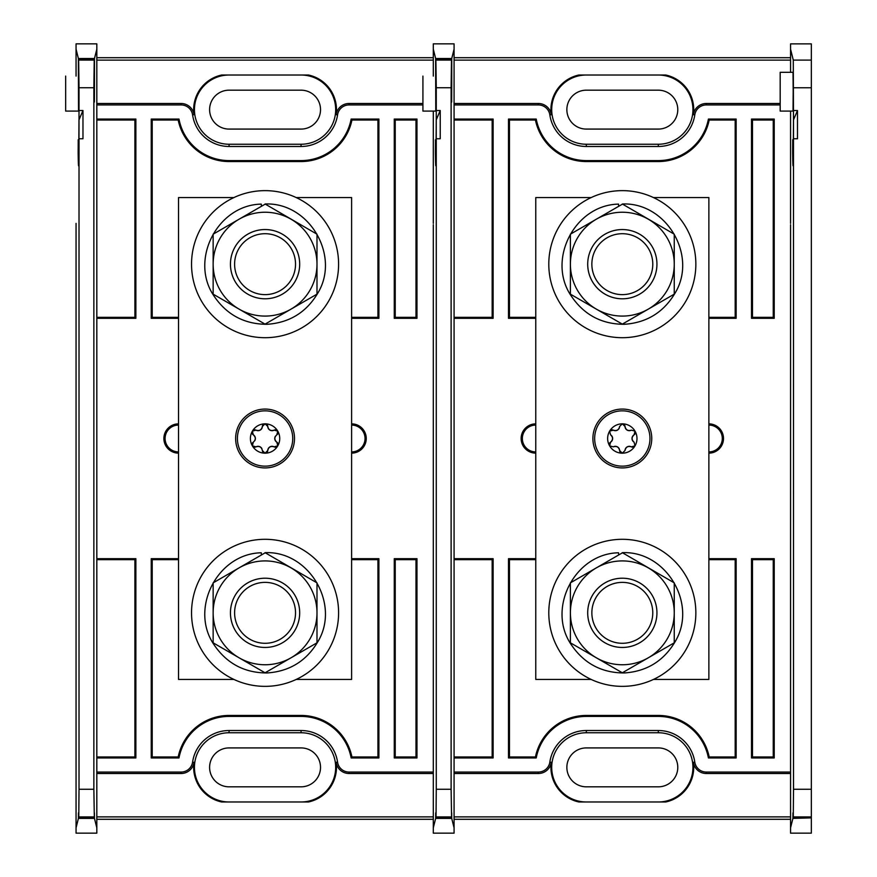 <?xml version="1.0" encoding="UTF-8"?>
<svg xmlns="http://www.w3.org/2000/svg" width="877" height="877" viewBox="0 0 877 877"><rect width="100%" height="100%" fill="white"/><g stroke="black" fill="none" stroke-linecap="round" stroke-linejoin="round"><path stroke-width="1.32" d="M591.175 679.434L535.77 679.434L535.77 197.566L591.175 197.566M653.464 197.566L708.868 197.566L708.868 679.434L653.464 679.434M612.124 292.874A30.465 30.465 0 0 0 652.28 258.649A30.465 30.465 0 0 0 602.565 240.978A30.465 30.465 0 0 0 612.124 292.874M610.732 296.788A34.62 34.62 0 0 1 589.706 252.576A34.62 34.62 0 0 1 633.907 231.55A34.62 34.62 0 0 1 654.944 275.762A34.62 34.62 0 0 1 587.7 264.163M625.904 643.082A30.465 30.465 0 0 0 646.722 594.606A30.465 30.465 0 0 0 594.332 600.811A30.465 30.465 0 0 0 625.904 643.082M626.397 647.215A34.62 34.62 0 0 1 587.941 616.904A34.62 34.62 0 0 1 618.252 578.458A34.62 34.62 0 0 1 656.698 608.759A34.62 34.62 0 0 1 626.397 647.215M548.794 264.163A73.525 73.525 0 0 0 659.087 327.845A73.525 73.525 0 0 0 659.087 200.493A73.525 73.525 0 0 0 548.794 264.163M548.794 612.837A73.525 73.525 0 0 0 659.087 676.507A73.525 73.525 0 0 0 659.087 549.155A73.525 73.525 0 0 0 548.794 612.837M622.319 204.209L570.39 234.181L570.39 294.146L622.319 324.128L674.249 294.146L674.249 234.181L622.319 204.001C666.268 202.006 697.96 255.591 675.038 293.148C663.549 312.431 646.601 322.813 624.205 324.304C601.765 324.227 584.203 314.92 571.519 296.404C546.283 260.359 574.556 204.889 618.537 204.122L618.68 206.303M622.319 552.872L570.39 582.854L570.39 642.819L622.319 672.791L674.249 642.819L674.249 582.854L622.319 552.674C666.268 550.679 697.96 604.264 675.038 641.821C663.549 661.105 646.601 671.486 624.205 672.966C601.765 672.889 584.203 663.593 571.519 645.077C546.283 609.033 574.556 553.562 618.537 552.784L618.68 554.977M596.36 219.195A51.929 51.929 0 0 0 596.36 309.132A51.929 51.929 0 0 0 674.249 264.163A51.929 51.929 0 0 0 596.36 219.195M587.7 612.837A34.62 34.62 0 0 0 639.629 642.819A34.62 34.62 0 0 0 639.629 582.854A34.62 34.62 0 0 0 587.7 612.837M596.36 567.868A51.929 51.929 0 0 0 596.36 657.805A51.929 51.929 0 0 0 674.249 612.837A51.929 51.929 0 0 0 596.36 567.868M586.318 75.016A34.62 34.62 0 0 0 551.699 109.636A34.62 34.62 0 0 0 586.318 144.245L658.32 144.245A34.62 34.62 0 0 0 692.94 109.636A34.62 34.62 0 0 0 658.32 75.016M780.179 104.944L706.292 104.944A11.609 11.609 0 0 0 694.792 114.898A36.856 36.856 0 0 1 658.32 146.481L586.318 146.481A36.856 36.856 0 0 1 549.846 114.898A11.609 11.609 0 0 0 538.346 104.944L454.078 104.944L454.078 49.167L451.743 58.507L451.71 88.709C451.644 106.588 451.589 106.588 451.523 88.709L451.491 59.526L451.118 87.755L436.264 87.755L435.891 59.526L451.491 59.526M694.792 114.898L693.367 114.69A35.398 35.398 0 0 0 665.742 75.016L578.897 75.016A35.398 35.398 0 0 0 551.282 114.69L549.846 114.898M454.078 120.017L492.161 120.017L493.126 119.053L454.078 119.053L454.078 558.693L493.126 558.693L492.161 559.658L454.078 559.658M708.868 559.658L735.178 559.658L736.143 558.693L708.868 558.693M535.77 558.693L508.496 558.693L509.471 559.658L535.77 559.658M454.078 756.983L492.161 756.983L492.161 559.658M509.471 756.983L535.441 756.983L536.231 757.947L508.496 757.947L509.471 756.983L509.471 559.658M535.441 756.983A51.929 51.929 0 0 1 586.318 715.446L658.32 715.446A51.929 51.929 0 0 1 709.197 756.983L735.178 756.983L735.178 559.658M451.348 816.915L436.033 816.915L436.264 789.245L451.118 789.245L451.589 817.879L435.792 817.879C435.748 810.984 435.705 811.159 435.661 818.394L433.304 827.833L433.304 833.15L454.078 833.15L454.078 558.693L454.078 757.947L493.126 757.947L492.161 756.983M751.512 558.693L752.477 559.658L773.251 559.658L774.216 558.693L751.512 558.693L751.512 757.947L752.477 756.983L773.251 756.983L774.216 757.947L774.216 558.693M751.512 757.947L774.216 757.947M709.197 756.983L708.408 757.947L736.143 757.947L735.178 756.983M752.477 756.983L752.477 559.658M773.251 756.983L773.251 559.658M774.216 318.307L751.512 318.307L752.477 317.342L773.251 317.342L774.216 318.307L774.216 119.053L751.512 119.053L752.477 120.017L752.477 317.342M708.868 318.307L736.143 318.307L735.178 317.342L708.868 317.342M535.77 318.307L508.496 318.307L509.471 317.342L535.77 317.342M773.251 317.342L773.251 120.017L752.477 120.017M735.178 120.017L709.197 120.017L708.408 119.053L736.143 119.053L735.178 120.017L735.178 317.342M709.197 120.017A51.929 51.929 0 0 1 658.32 161.554L586.318 161.554A51.929 51.929 0 0 1 535.441 120.017L509.471 120.017L509.471 317.342M773.251 120.017L774.216 119.053M454.078 104.944L454.078 318.307L493.126 318.307L492.161 317.342L454.078 317.342M535.441 120.017L536.231 119.053L508.496 119.053L509.471 120.017M492.161 120.017L492.161 317.342M436.033 816.915L435.792 817.879C435.748 810.984 435.705 811.159 435.661 818.394L451.721 818.394C451.677 811.159 451.633 810.984 451.589 817.879C451.633 810.984 451.677 811.159 451.721 818.394L454.078 827.833M435.43 139.794L435.463 141.044C435.683 162.344 436.132 149.934 436.231 119.908L440.232 110.524L440.232 138.752L436.264 138.752L436.231 143.236C435.979 169.36 435.694 172.418 435.398 152.39L435.463 141.044L436.143 151.94M435.77 165.786L435.398 152.39L436.143 152.39M433.304 827.833L433.304 224.775M790.561 271.431L790.561 605.568M790.561 652.225L790.561 772.056L706.292 772.056L706.292 773.503L790.561 773.503M435.891 59.526L435.77 111.083L435.639 58.507L433.304 49.167L433.304 43.85L454.078 43.85L454.078 49.167M454.078 57.707L790.561 57.707M454.078 819.293L790.561 819.293M538.346 104.944L538.346 103.497L454.078 103.497M538.346 103.497A13.056 13.056 0 0 1 551.282 114.69M693.367 114.69A13.056 13.056 0 0 1 706.292 103.497L706.292 104.944M780.179 103.497L706.292 103.497M454.078 60.118L790.561 60.118M706.292 773.503A13.056 13.056 0 0 1 693.367 762.31L694.792 762.102A11.609 11.609 0 0 0 706.292 772.056M454.078 772.056L538.346 772.056A11.609 11.609 0 0 0 549.846 762.102L551.282 762.31A35.398 35.398 0 0 0 578.897 801.984L665.742 801.984A35.398 35.398 0 0 0 693.367 762.31M551.282 762.31A13.056 13.056 0 0 1 538.346 773.503L538.346 772.056M454.078 773.503L538.346 773.503M454.078 816.882L790.561 816.882M493.126 558.693L493.126 757.947M549.846 762.102A36.856 36.856 0 0 1 586.318 730.519L658.32 730.519A36.856 36.856 0 0 1 694.792 762.102M793.29 816.915L793.521 789.245L811.335 789.245L811.335 816.915L793.29 816.915L793.049 817.879C793.005 810.984 792.961 811.159 792.918 818.394C792.961 811.159 793.005 810.984 793.049 817.879L811.335 817.879L792.918 818.394L790.561 827.833L790.561 224.775M493.126 119.053L493.126 318.307M736.143 558.693L736.143 757.947M536.231 757.947A50.965 50.965 0 0 1 586.318 716.41L658.32 716.41A50.965 50.965 0 0 1 708.408 757.947M508.496 757.947L508.496 558.693M508.496 318.307L508.496 119.053M708.408 119.053A50.965 50.965 0 0 1 658.32 160.59L586.318 160.59A50.965 50.965 0 0 1 536.231 119.053M736.143 119.053L736.143 318.307M751.512 318.307L751.512 119.053M708.868 453.135A14.635 14.635 0 0 0 723.503 438.5A14.635 14.635 0 0 0 708.868 423.865M535.77 423.865A14.635 14.635 0 0 0 521.135 438.5A14.635 14.635 0 0 0 535.77 453.135M451.71 88.709C451.644 106.588 451.589 106.588 451.523 88.709L451.71 88.709M451.118 789.245L451.118 87.755M436.264 789.245L436.264 138.752M440.232 110.524L436.264 110.524L436.264 87.755M436.231 143.236L436.264 110.524M433.304 76.091L433.304 49.167L433.304 76.091M435.639 58.507L451.743 58.507M658.32 801.984A34.62 34.62 0 0 0 692.94 767.364A34.62 34.62 0 0 0 658.32 732.755L586.318 732.755A34.62 34.62 0 0 0 551.699 767.364A34.62 34.62 0 0 0 586.318 801.984M658.32 786.822A19.458 19.458 0 0 0 677.778 767.364A19.458 19.458 0 0 0 658.32 747.917L586.318 747.917A19.458 19.458 0 0 0 566.86 767.364A19.458 19.458 0 0 0 586.318 786.822L658.32 786.822M658.32 129.083A19.458 19.458 0 0 0 677.778 109.636A19.458 19.458 0 0 0 658.32 90.178L586.318 90.178A19.458 19.458 0 0 0 566.86 109.636A19.458 19.458 0 0 0 586.318 129.083L658.32 129.083M708.868 451.929A13.429 13.429 0 0 0 722.297 438.5A13.429 13.429 0 0 0 708.868 425.071M535.77 425.071A13.429 13.429 0 0 0 522.341 438.5A13.429 13.429 0 0 0 535.77 451.929M422.922 76.091L422.922 111.083L435.77 111.083M592.896 438.5A29.423 29.423 0 0 1 637.031 413.012A29.423 29.423 0 0 1 637.031 463.988A29.423 29.423 0 0 1 592.896 438.5M607.64 438.5A14.679 14.679 0 0 1 635.025 431.166A14.679 14.679 0 0 1 622.319 453.179A14.679 14.679 0 0 1 607.64 438.5M631.385 430.147A4.297 4.297 0 0 1 625.016 426.474L622.319 423.821L619.622 426.474C618.811 429.971 616.684 431.199 613.253 430.147L609.614 431.166L610.556 434.817C613.176 437.272 613.176 439.728 610.556 442.183L609.614 445.834L613.253 446.853C616.684 445.801 618.811 447.029 619.622 450.526L622.319 453.179L625.016 450.526C625.827 447.029 627.954 445.801 631.385 446.853L635.025 445.834L634.082 442.183C631.462 439.728 631.462 437.272 634.082 434.817L635.025 431.166L631.385 430.147C627.954 431.199 625.827 429.971 625.016 426.474A2.697 2.697 0 0 0 623.481 424.095M619.622 426.474A4.297 4.297 0 0 1 613.253 430.147A2.697 2.697 0 0 0 609.614 431.166M610.556 434.817A4.297 4.297 0 0 1 610.556 442.183A2.697 2.697 0 0 0 609.263 444.694M613.253 446.853A4.297 4.297 0 0 1 619.622 450.526A2.697 2.697 0 0 0 621.157 452.905M625.016 450.526A4.297 4.297 0 0 1 631.385 446.853A2.697 2.697 0 0 0 634.214 446.711M634.082 442.183A4.297 4.297 0 0 1 634.082 434.817A2.697 2.697 0 0 0 635.386 432.306M811.335 816.915L811.335 817.879M793.521 789.245L793.488 143.236C793.225 169.36 792.951 172.418 792.655 152.39L792.72 141.044L793.4 151.94M793.027 165.786L792.655 152.39L793.389 152.39M792.687 139.794L792.72 141.044C792.929 162.344 793.378 149.934 793.488 119.908L793.29 60.096L790.561 49.189L790.561 72.32L790.561 43.872L811.335 43.872L811.335 87.777L793.521 87.777M793.192 91.701L793.027 72.32L780.179 72.32L780.179 111.083L793.027 111.083L793.192 91.701M790.561 653.617L790.561 833.15L811.335 833.15L811.335 818.394M811.335 789.245L811.335 87.777M793.521 138.752L797.489 138.752L797.489 110.524L793.521 110.524M793.488 143.236L793.488 119.908L797.489 110.524M233.918 679.434L178.524 679.434L178.524 197.566L233.918 197.566M296.218 197.566L351.611 197.566L351.611 679.434L296.218 679.434M254.867 292.874A30.465 30.465 0 0 0 295.023 258.649A30.465 30.465 0 0 0 245.308 240.978A30.465 30.465 0 0 0 254.867 292.874M253.475 296.788A34.62 34.62 0 0 1 232.449 252.576A34.62 34.62 0 0 1 276.661 231.55A34.62 34.62 0 0 1 297.687 275.762A34.62 34.62 0 0 1 253.475 296.788M268.647 643.082A30.465 30.465 0 0 0 289.476 594.606A30.465 30.465 0 0 0 237.075 600.811A30.465 30.465 0 0 0 268.647 643.082M269.14 647.215A34.62 34.62 0 0 1 230.684 616.904A34.62 34.62 0 0 1 260.995 578.458A34.62 34.62 0 0 1 299.441 608.759A34.62 34.62 0 0 1 269.14 647.215M191.537 264.163A73.525 73.525 0 0 0 301.831 327.845A73.525 73.525 0 0 0 301.831 200.493A73.525 73.525 0 0 0 191.537 264.163M191.537 612.837A73.525 73.525 0 0 0 301.831 676.507A73.525 73.525 0 0 0 301.831 549.155A73.525 73.525 0 0 0 191.537 612.837M265.062 204.209L213.144 234.181L213.144 294.146L265.062 324.128L316.992 294.146L316.992 234.181L265.062 204.001C309.022 202.006 340.714 255.591 317.792 293.148C306.292 312.431 289.355 322.813 266.959 324.304C244.508 324.227 226.946 314.92 214.262 296.404C189.026 260.359 217.299 204.889 261.291 204.122L261.423 206.303M265.062 552.872L213.144 582.854L213.144 642.819L265.062 672.791L316.992 642.819L316.992 582.854L265.062 552.674C309.022 550.679 340.714 604.264 317.792 641.821C306.292 661.105 289.355 671.486 266.959 672.966C244.508 672.889 226.946 663.593 214.262 645.077C189.026 609.033 217.299 553.562 261.291 552.784L261.423 554.977M230.443 264.163A34.62 34.62 0 0 0 282.372 294.146A34.62 34.62 0 0 0 282.372 234.181A34.62 34.62 0 0 0 230.443 264.163M239.103 219.195A51.929 51.929 0 0 0 239.103 309.132A51.929 51.929 0 0 0 316.992 264.163A51.929 51.929 0 0 0 239.103 219.195M230.443 612.837A34.62 34.62 0 0 0 282.372 642.819A34.62 34.62 0 0 0 282.372 582.854A34.62 34.62 0 0 0 230.443 612.837M239.103 567.868A51.929 51.929 0 0 0 239.103 657.805A51.929 51.929 0 0 0 316.992 612.837A51.929 51.929 0 0 0 239.103 567.868M229.061 75.016A34.62 34.62 0 0 0 194.442 109.636A34.62 34.62 0 0 0 229.061 144.245L301.063 144.245A34.62 34.62 0 0 0 335.683 109.636A34.62 34.62 0 0 0 301.063 75.016M422.922 104.944L349.035 104.944A11.609 11.609 0 0 0 337.546 114.898A36.856 36.856 0 0 1 301.063 146.481L229.061 146.481A36.856 36.856 0 0 1 192.589 114.898A11.609 11.609 0 0 0 181.1 104.944L96.821 104.944L96.821 49.167L94.486 58.507L94.453 88.709C94.398 106.588 94.332 106.588 94.267 88.709L94.234 59.526L93.861 87.755L79.018 87.755L78.645 59.526L94.234 59.526M337.546 114.898L336.11 114.69A35.398 35.398 0 0 0 308.485 75.016L221.651 75.016A35.398 35.398 0 0 0 194.025 114.69L192.589 114.898M96.821 120.017L134.905 120.017L135.869 119.053L96.821 119.053L96.821 558.693L135.869 558.693L134.905 559.658L96.821 559.658M351.611 559.658L377.921 559.658L378.886 558.693L351.611 558.693M178.524 558.693L151.25 558.693L152.214 559.658L178.524 559.658M96.821 756.983L134.905 756.983L134.905 559.658M152.214 756.983L178.184 756.983L178.985 757.947L151.25 757.947L152.214 756.983L152.214 559.658M178.184 756.983A51.929 51.929 0 0 1 229.061 715.446L301.063 715.446A51.929 51.929 0 0 1 351.94 756.983L377.921 756.983L377.921 559.658M94.091 816.915L78.777 816.915L79.018 789.245L93.861 789.245L94.332 817.879L78.535 817.879C78.491 810.984 78.448 811.159 78.415 818.394L76.058 827.833L76.058 833.15L96.821 833.15L96.821 558.693L96.821 757.947L135.869 757.947L134.905 756.983M394.266 558.693L395.231 559.658L415.994 559.658L416.97 558.693L394.266 558.693L394.266 757.947L395.231 756.983L415.994 756.983L416.97 757.947L416.97 558.693M394.266 757.947L416.97 757.947M351.94 756.983L351.151 757.947L378.886 757.947L377.921 756.983M395.231 756.983L395.231 559.658M415.994 756.983L415.994 559.658M416.97 318.307L394.266 318.307L395.231 317.342L415.994 317.342L416.97 318.307L416.97 119.053L394.266 119.053L395.231 120.017L395.231 317.342M351.611 318.307L378.886 318.307L377.921 317.342L351.611 317.342M178.524 318.307L151.25 318.307L152.214 317.342L178.524 317.342M415.994 317.342L415.994 120.017L395.231 120.017M377.921 120.017L351.94 120.017L351.151 119.053L378.886 119.053L377.921 120.017L377.921 317.342M351.94 120.017A51.929 51.929 0 0 1 301.063 161.554L229.061 161.554A51.929 51.929 0 0 1 178.184 120.017L152.214 120.017L152.214 317.342M415.994 120.017L416.97 119.053M96.821 104.944L96.821 318.307L135.869 318.307L134.905 317.342L96.821 317.342M178.184 120.017L178.985 119.053L151.25 119.053L152.214 120.017M134.905 120.017L134.905 317.342M78.777 816.915L78.535 817.879C78.491 810.984 78.448 811.159 78.415 818.394L94.464 818.394C94.42 811.159 94.387 810.984 94.332 817.879C94.387 810.984 94.42 811.159 94.464 818.394L96.821 827.833M78.174 139.794L78.217 141.044C78.426 162.344 78.875 149.934 78.974 119.908L82.975 110.524L82.975 138.752L79.018 138.752L78.974 143.236C78.722 169.36 78.437 172.418 78.141 152.39L78.217 141.044L78.886 151.94M78.513 165.786L78.141 152.39L78.886 152.39M76.058 827.833L76.058 223.394M433.304 271.431L433.304 605.568M433.304 652.225L433.304 772.056L349.035 772.056L349.035 773.503L433.304 773.503M78.645 59.526L78.513 111.083L78.382 58.507L76.058 49.167L76.058 43.85L96.821 43.85L96.821 49.167M96.821 57.707L433.304 57.707M96.821 819.293L433.304 819.293M181.1 104.944L181.1 103.497L96.821 103.497M181.1 103.497A13.056 13.056 0 0 1 194.025 114.69M336.11 114.69A13.056 13.056 0 0 1 349.035 103.497L349.035 104.944M422.922 103.497L349.035 103.497M96.821 60.118L433.304 60.118M349.035 773.503A13.056 13.056 0 0 1 336.11 762.31L337.546 762.102A11.609 11.609 0 0 0 349.035 772.056M96.821 772.056L181.1 772.056A11.609 11.609 0 0 0 192.589 762.102L194.025 762.31A35.398 35.398 0 0 0 221.651 801.984L308.485 801.984A35.398 35.398 0 0 0 336.11 762.31M194.025 762.31A13.056 13.056 0 0 1 181.1 773.503L181.1 772.056M96.821 773.503L181.1 773.503M96.821 816.882L433.304 816.882M135.869 558.693L135.869 757.947M192.589 762.102A36.856 36.856 0 0 1 229.061 730.519L301.063 730.519A36.856 36.856 0 0 1 337.546 762.102M135.869 119.053L135.869 318.307M378.886 558.693L378.886 757.947M178.985 757.947A50.965 50.965 0 0 1 229.061 716.41L301.063 716.41A50.965 50.965 0 0 1 351.151 757.947M151.25 757.947L151.25 558.693M151.25 318.307L151.25 119.053M351.151 119.053A50.965 50.965 0 0 1 301.063 160.59L229.061 160.59A50.965 50.965 0 0 1 178.985 119.053M378.886 119.053L378.886 318.307M394.266 318.307L394.266 119.053M351.611 453.135A14.635 14.635 0 0 0 366.246 438.5A14.635 14.635 0 0 0 351.611 423.865M178.524 423.865A14.635 14.635 0 0 0 163.878 438.5A14.635 14.635 0 0 0 178.524 453.135M94.453 88.709C94.398 106.588 94.332 106.588 94.267 88.709L94.453 88.709M93.861 789.245L93.861 87.755M79.018 789.245L79.018 138.752M82.975 110.524L79.018 110.524L79.018 87.755M78.974 143.236L79.018 110.524M76.058 76.091L76.058 49.167L76.058 76.091M78.382 58.507L94.486 58.507M301.063 801.984A34.62 34.62 0 0 0 335.683 767.364A34.62 34.62 0 0 0 301.063 732.755L229.061 732.755A34.62 34.62 0 0 0 194.442 767.364A34.62 34.62 0 0 0 229.061 801.984M301.063 786.822A19.458 19.458 0 0 0 320.522 767.364A19.458 19.458 0 0 0 301.063 747.917L229.061 747.917A19.458 19.458 0 0 0 209.603 767.364A19.458 19.458 0 0 0 229.061 786.822L301.063 786.822M301.063 129.083A19.458 19.458 0 0 0 320.522 109.636A19.458 19.458 0 0 0 301.063 90.178L229.061 90.178A19.458 19.458 0 0 0 209.603 109.636A19.458 19.458 0 0 0 229.061 129.083L301.063 129.083M351.611 451.929A13.429 13.429 0 0 0 365.04 438.5A13.429 13.429 0 0 0 351.611 425.071M178.524 425.071A13.429 13.429 0 0 0 165.084 438.5A13.429 13.429 0 0 0 178.524 451.929M65.665 76.091L65.665 111.083L78.513 111.083M235.639 438.5A29.423 29.423 0 0 1 279.774 413.012A29.423 29.423 0 0 1 279.774 463.988A29.423 29.423 0 0 1 235.639 438.5M250.394 438.5A14.679 14.679 0 0 1 277.779 431.166A14.679 14.679 0 0 1 265.062 453.179A14.679 14.679 0 0 1 250.394 438.5M275.959 429.862A2.697 2.697 0 0 0 274.139 430.147A4.297 4.297 0 0 1 267.759 426.474L265.062 423.821L262.366 426.474C261.554 429.971 259.439 431.199 255.996 430.147L252.357 431.166L253.3 434.817C255.931 437.272 255.931 439.728 253.3 442.183L252.357 445.834L255.996 446.853C259.439 445.801 261.554 447.029 262.366 450.526L265.062 453.179L267.759 450.526C268.57 447.029 270.697 445.801 274.139 446.853L277.779 445.834L276.825 442.183C274.205 439.728 274.205 437.272 276.825 434.817L277.779 431.166L274.139 430.147C270.697 431.199 268.57 429.971 267.759 426.474A2.697 2.697 0 0 0 267.101 424.753M262.245 427.417A4.297 4.297 0 0 1 255.996 430.147A2.697 2.697 0 0 0 254.177 429.862M252.137 433.391A2.697 2.697 0 0 0 253.3 434.817A4.297 4.297 0 0 1 254.714 440.802M253.3 442.183A2.697 2.697 0 0 0 252.137 443.619M254.177 447.138A2.697 2.697 0 0 0 255.996 446.853A4.297 4.297 0 0 1 261.883 448.618M262.366 450.526A2.697 2.697 0 0 0 263.9 452.905M267.101 452.247A2.697 2.697 0 0 0 267.759 450.526A4.297 4.297 0 0 1 274.139 446.853A2.697 2.697 0 0 0 276.957 446.711M277.987 443.609A2.697 2.697 0 0 0 276.825 442.183A4.297 4.297 0 0 1 275.422 436.198M276.825 434.817A2.697 2.697 0 0 0 277.987 433.381M263.034 424.753A2.697 2.697 0 0 0 262.366 426.474M586.318 144.245L586.318 146.481M658.32 144.245L658.32 146.481M436.033 60.085L451.348 60.085M433.304 223.394L433.304 111.083M586.318 732.755L586.318 730.519M658.32 732.755L658.32 730.519M658.32 715.446L658.32 716.41M586.318 715.446L586.318 716.41M658.32 161.554L658.32 160.59M586.318 161.554L586.318 160.59M594.661 438.5A27.658 27.658 0 0 1 636.143 414.547A27.658 27.658 0 0 1 636.143 462.453A27.658 27.658 0 0 1 594.661 438.5M790.561 223.394L790.561 111.083M790.561 604.187L790.561 272.824M793.29 60.096L811.335 60.096M229.061 144.245L229.061 146.481M301.063 144.245L301.063 146.481M78.777 60.085L94.091 60.085M229.061 732.755L229.061 730.519M301.063 732.755L301.063 730.519M301.063 715.446L301.063 716.41M229.061 715.446L229.061 716.41M301.063 161.554L301.063 160.59M229.061 161.554L229.061 160.59M237.415 438.5A27.658 27.658 0 0 1 278.897 414.547A27.658 27.658 0 0 1 278.897 462.453A27.658 27.658 0 0 1 237.415 438.5"/></g></svg>
